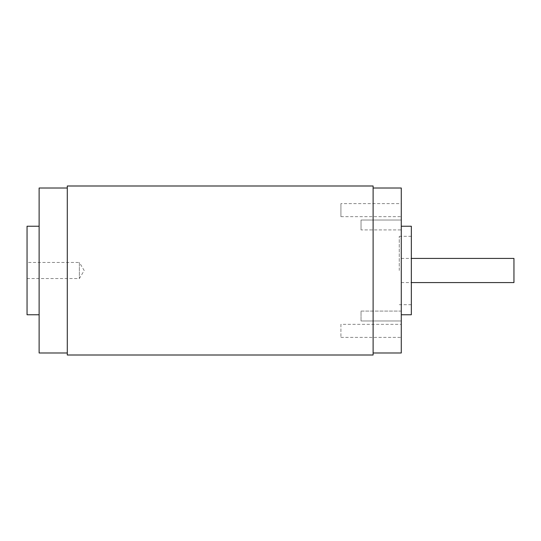 <?xml version="1.0" encoding="UTF-8"?>
<svg xmlns="http://www.w3.org/2000/svg" width="541" height="541" viewBox="0 0 541 541"><rect width="100%" height="100%" fill="white"/><g stroke="black" fill="none" stroke-linecap="round" stroke-linejoin="round"><path stroke-width="0.41" stroke-dasharray="2.71 2.03" d="M513.95 258.429L513.95 282.571M401.28 270.5L401.28 226.239L401.28 270.5M361.036 224.975L361.036 220.025L361.036 224.975M27.05 278.547L79.365 278.547L84.2 270.5L79.365 262.453L79.365 278.547L79.365 262.453L27.05 262.453L27.05 278.547L27.05 262.453M340.918 324.336L340.918 337.381L340.918 324.336L401.28 324.336L401.28 337.381L401.28 324.336M27.05 314.761L27.05 226.239M401.28 224.975L401.28 220.025L401.28 224.975M361.036 229.918L361.036 220.025L361.036 229.918L401.28 229.918L401.28 220.025L401.28 229.918L361.036 229.918M401.28 203.619L401.28 216.664L401.28 203.619L340.918 203.619L340.918 216.664L340.918 203.619M401.28 316.025L401.28 320.975L401.28 316.025M401.28 311.082L401.28 320.975L401.28 311.082L361.036 311.082L361.036 320.975L361.036 311.082L361.036 320.975L361.036 311.082L401.28 311.082M401.28 188.011L401.28 352.989M373.114 355.004L373.114 185.996M373.114 270.5L373.114 188.011L373.114 270.5M411.336 226.239L411.336 314.761M411.336 270.5L411.336 236.295L411.336 270.5M67.287 355.004L67.287 185.996M67.287 270.5L67.287 188.011L67.287 270.5M399.265 270.5L399.265 236.295L399.265 270.5M39.121 352.989L39.121 188.011M39.121 270.5L39.121 226.239L39.121 270.5M401.28 282.571L411.336 282.571M401.28 258.429L411.336 258.429M340.918 337.381L401.28 337.381M361.036 220.025L401.28 220.025L361.036 220.025M340.918 216.664L401.28 216.664M361.036 320.975L401.28 320.975L361.036 320.975M411.336 236.295L399.265 236.295M411.336 304.705L399.265 304.705"/><path stroke-width="0.81" d="M411.336 282.571L513.95 282.571L513.95 258.429L411.336 258.429M39.121 226.239L27.05 226.239L27.05 314.761L39.121 314.761M373.114 352.989L401.28 352.989L401.28 188.011L373.114 188.011M373.114 270.5L373.114 355.004L67.287 355.004L67.287 185.996L373.114 185.996L373.114 270.5M401.28 314.761L411.336 314.761L411.336 226.239L401.28 226.239M67.287 188.011L39.121 188.011L39.121 352.989L67.287 352.989"/></g></svg>
